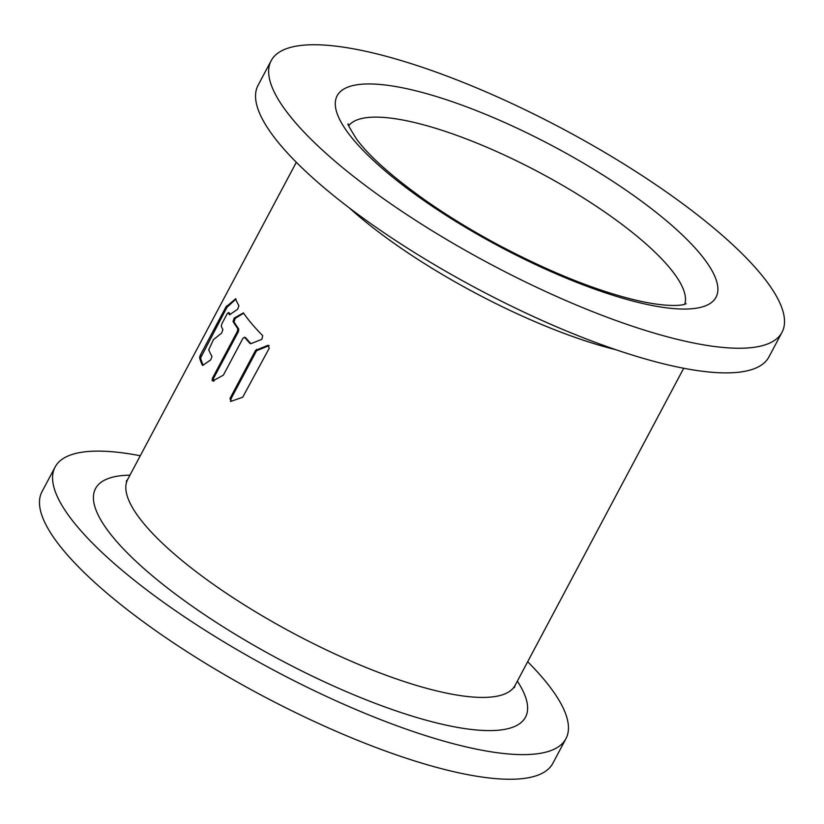 <?xml version="1.0" encoding="UTF-8"?>
<svg xmlns="http://www.w3.org/2000/svg" width="824" height="824" viewBox="0 0 824 824"><rect width="100%" height="100%" fill="white"/><g stroke="black" fill="none" stroke-linecap="round" stroke-linejoin="round"><path stroke-width="1.24" d="M230.967 401.339L230.998 398.806L256.573 350.705L269.149 345.627M250.898 343.67A218.206 57.845 28 0 1 245.665 337.747L245.398 337.552M213.89 381.285L213.416 378.618L238.476 331.506L238.744 328.961A218.206 57.845 28 0 1 234.016 321.844L235.211 318.394L243.729 313.161M230.102 314.459A218.206 57.845 28 0 1 229.474 313.027L228.32 312.512M203.157 365.135A218.206 57.845 28 0 1 200.572 357.966L226.971 307.301L236.014 299.061M286.278 111.281A289.286 76.694 -152 0 1 271.158 60.688A289.286 76.694 -152 0 1 496.738 96.604A289.286 76.694 -152 0 1 766.886 281.715A289.286 76.694 -152 0 1 782.007 332.309A289.286 76.694 -152 0 1 556.427 296.393A289.286 76.694 -152 0 1 286.278 111.281M271.158 60.688L258.067 85.315A289.286 76.694 28 0 0 273.177 135.909A289.286 76.694 28 0 0 543.335 321.03A289.286 76.694 28 0 0 768.916 356.936L782.007 332.309M238.476 331.506L237.497 331.145L237.765 328.601A219.38 58.154 -152 0 1 233.037 321.494L234.232 318.043L243.41 312.904A219.38 58.154 28 0 0 246.098 316.653A219.38 58.154 28 0 0 262.732 335.718L261.877 339.303L250.939 343.649M250.712 343.711L250.053 343.474A219.38 58.154 -152 0 1 244.677 337.387L243.018 338.18L223.356 375.157L212.901 380.925L212.087 380.637L212.901 380.925M244.409 337.201L245.665 337.747M242.699 397.23L269.242 348.233L268.016 345.287L255.574 350.344L229.999 398.445L231.039 401.319L242.699 397.23M230.411 401.329L231.039 401.319M237.497 331.145L212.438 378.267L212.087 380.637M229.7 314.737L229.34 314.603A219.38 58.154 -152 0 1 228.475 312.667L227.28 313.625L221.893 323.76L221.296 326.18A219.38 58.154 28 0 0 222.882 329.641L221.625 333.071L213.437 339.653L208.719 349.829A219.38 58.154 28 0 0 211.964 356.401L210.748 359.841L202.91 365.32M202.756 365.413L202.395 365.279A219.38 58.154 -152 0 1 199.562 357.595L200.284 355.216L201.303 355.587M235.551 298.896L225.961 306.93L200.284 355.216M235.489 298.721A219.38 58.154 28 0 0 238.909 305.725L237.693 309.165L229.855 314.644M228.341 312.523L229.474 313.027M527.679 661.724A289.286 76.694 -152 0 1 550.823 688.091A289.286 76.694 -152 0 1 565.934 738.685A289.286 76.694 -152 0 1 340.363 702.769A289.286 76.694 -152 0 1 70.205 517.647A289.286 76.694 -152 0 1 55.084 467.064A289.286 76.694 -152 0 1 140.286 455.744M55.084 467.064L41.993 491.691A289.286 76.694 28 0 0 57.114 542.285A289.286 76.694 28 0 0 327.262 727.396A289.286 76.694 28 0 0 552.842 763.312L565.934 738.685M684.754 304.241A190.447 50.491 28 0 0 673.878 273.125A190.447 50.491 28 0 0 672.796 271.704A190.447 50.491 28 0 0 498.53 152.388A190.447 50.491 28 0 0 348.809 125.619M703.593 258.097A214.549 56.877 -152 0 1 704.808 259.704A214.549 56.877 28 0 1 597.637 290.172A214.549 56.877 28 0 1 349.572 134.899A214.549 56.877 -152 0 1 348.356 133.292A214.549 56.877 28 0 1 455.528 102.835A214.549 56.877 28 0 1 703.593 258.097M616.301 349.839A219.38 58.154 -152 0 1 349.294 207.875M296.321 162.277L127.73 479.362A219.38 58.154 28 0 0 137.732 515.731A219.38 58.154 28 0 0 139.194 517.719A219.38 58.154 28 0 0 344.061 658.098A219.38 58.154 28 0 0 515.124 685.341L514.423 687.587M212.438 378.267L213.416 378.618M129.965 475.16A243.482 64.55 28 0 0 106.636 528.926A243.482 64.55 28 0 0 108.253 531.14A243.482 64.55 28 0 0 382.985 706.24A243.482 64.55 28 0 0 517.359 681.139M237.765 328.601L238.744 328.961M234.016 321.844L233.037 321.494M234.232 318.043L235.211 318.394M200.572 357.966L199.562 357.595M226.971 307.301L225.961 306.93M226.641 305.941L227.661 306.312M229.999 398.445L230.998 398.806M256.573 350.705L255.574 350.344M256.491 349.428L257.5 349.798M686.145 303.726L685.259 304.087C683.292 305.148 669.871 307.651 639.918 301.121C599.13 291.861 552.245 273.29 499.293 245.428C471.761 230.71 446.484 215.229 423.454 198.965C391.441 176.006 369.214 156.148 356.761 139.4C349.5 127.792 346.729 122.725 348.459 124.177M683.714 368.256L515.124 685.341M126.257 481.185L127.73 479.362"/></g></svg>
